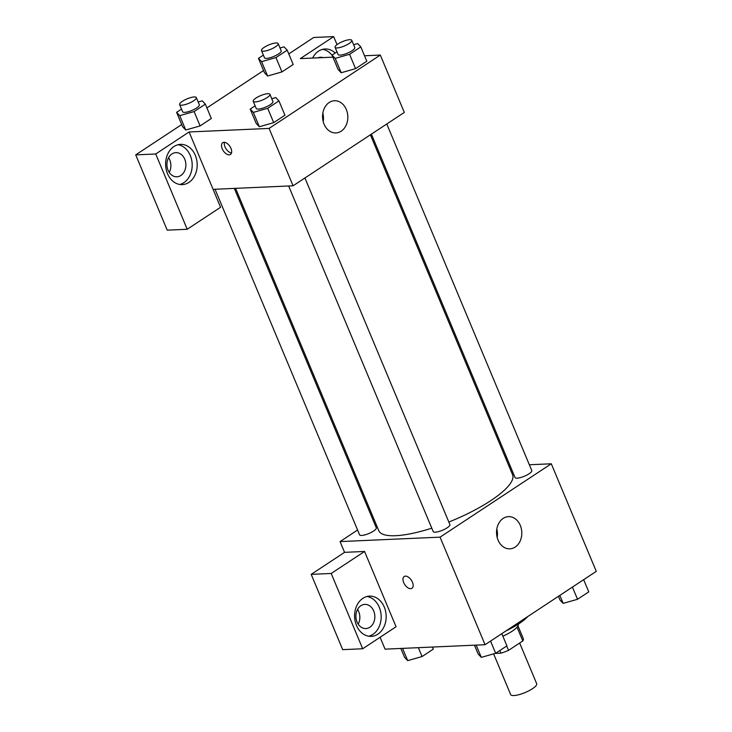 <?xml version="1.0" encoding="UTF-8"?>
<svg xmlns="http://www.w3.org/2000/svg" width="732" height="732" viewBox="0 0 732 732"><rect width="100%" height="100%" fill="white"/><g stroke="black" fill="none" stroke-linecap="round" stroke-linejoin="round"><path stroke-width="1.1" d="M493.624 653.859L510.652 694.567A14.1 3.715 -22.7 0 0 525.1 692.554A14.1 3.715 -22.7 0 0 536.675 683.688L519.665 643.025M517.039 627.196L522.804 640.957L508.53 650.364A19.142 5.042 -22.7 0 1 500.953 653.154L495.189 653.411M522.804 640.957A19.142 5.042 -22.7 0 0 523.325 638.716L517.963 625.897M518.311 624.149A20.148 5.307 157.3 0 1 502.857 636.172M506.709 645.999L508.53 650.364M499.855 650.519L500.953 653.154M506.032 630.874A36.261 9.553 -22.7 0 0 527.818 616.509M529.337 464.765L551.288 463.786L596.278 571.353L485.06 644.709L385.059 649.156L380.091 637.279M412.436 582.205A7.055 3.962 56.6 0 1 411.942 588.281A7.055 3.962 56.6 0 1 404.75 584.584A7.055 3.962 56.6 0 1 404.174 576.514A7.055 3.962 56.6 0 1 412.436 582.205M364.563 551.461L396.058 626.757L362.688 648.762L331.193 573.467L364.563 551.461L344.562 552.349L340.06 541.588L357.591 530.032M551.288 463.786L440.06 537.151L485.06 644.709M440.06 537.151L340.06 541.588M404.183 576.514A7.055 3.962 -123.4 0 0 404.75 584.575A7.055 3.962 -123.4 0 0 411.942 588.281M377.877 634.168A20.148 15.784 -92.5 0 1 371.27 636.364A20.148 15.784 -92.5 0 1 354.608 616.948A20.148 15.784 -92.5 0 1 369.486 596.123A20.148 15.784 -92.5 0 1 385.572 611.193A20.148 15.784 -92.5 0 1 377.877 634.168M368.754 636.227A20.148 15.784 87.5 0 0 372.872 634.397A20.148 15.784 87.5 0 0 380.869 612.977A20.148 15.784 87.5 0 0 366.997 596.489M357.033 621.971A12.087 9.47 -92.5 0 1 364.838 604.394A12.087 9.47 -92.5 0 1 373.713 610.964A12.087 9.47 -92.5 0 1 365.909 628.541A12.087 9.47 -92.5 0 1 357.033 621.971M357.545 609.436A12.087 9.47 -92.5 0 1 358.717 611.632A12.087 9.47 -92.5 0 1 358.204 624.158M331.193 573.467L311.192 574.355L344.562 552.349M362.688 648.762L342.695 649.65L311.192 574.355M515.172 547.078A16.113 12.627 -92.5 0 1 509.884 548.835A16.113 12.627 -92.5 0 1 496.552 533.299A16.113 12.627 -92.5 0 1 508.456 516.636A16.113 12.627 -92.5 0 1 521.33 528.696A16.113 12.627 -92.5 0 1 515.172 547.078M497.184 537.48A16.113 12.627 87.5 0 0 496.808 529.08M508.795 465.671L510.058 465.616M506.736 457.683L505.73 458.342M506.123 456.219L504.87 456.274M372.972 519.885L373.979 519.217M371.399 134.13L515.053 477.557A9.059 2.388 -22.7 0 0 517.158 478.179A9.059 2.388 -22.7 0 0 526.839 475.086A9.059 2.388 -22.7 0 0 531.761 470.566L386.78 123.983M215.034 189.249L359.586 534.817A9.059 2.388 -22.7 0 0 361.69 535.449A9.059 2.388 -22.7 0 0 371.38 532.347A9.059 2.388 -22.7 0 0 376.303 527.827L234.313 188.399M288.637 185.983L433.188 531.551A9.059 2.388 -22.7 0 0 435.293 532.182A9.059 2.388 -22.7 0 0 444.983 529.08A9.059 2.388 -22.7 0 0 449.896 524.56L304.924 177.977M235.576 188.344L378.773 530.673A72.514 19.105 -22.7 0 0 395.628 535.705A72.514 19.105 -22.7 0 0 431.779 528.175M448.844 522.035A72.514 19.105 -22.7 0 0 512.574 474.702L370.392 134.798M364.509 55.76L380.311 55.056L404.311 112.426L293.084 185.791L213.085 189.341L220.579 207.266L187.218 229.272L155.724 153.985L189.085 131.97L213.085 189.341M169.229 172.404A12.087 9.47 87.5 0 0 169.742 159.878A12.087 9.47 87.5 0 0 168.58 157.682M187.218 229.272L167.216 230.159L135.722 154.873L181.701 124.541M337.031 44.615L333.673 36.6L313.68 37.488L288.774 53.921M263.566 70.546L206.909 107.915M184.748 159.21A12.087 9.47 -92.5 0 1 176.943 176.787A12.087 9.47 -92.5 0 1 168.058 170.217A12.087 9.47 -92.5 0 1 175.863 152.64A12.087 9.47 -92.5 0 1 184.748 159.21M179.788 184.473A20.148 15.784 87.5 0 0 183.906 182.643A20.148 15.784 87.5 0 0 191.894 161.223A20.148 15.784 87.5 0 0 178.022 144.735M188.902 182.414A20.148 15.784 -92.5 0 1 182.295 184.61A20.148 15.784 -92.5 0 1 165.633 165.194A20.148 15.784 -92.5 0 1 180.511 144.369A20.148 15.784 -92.5 0 1 196.606 159.43A20.148 15.784 -92.5 0 1 188.902 182.414M317.917 57.828A12.087 9.47 -92.5 0 1 320.46 57.261A12.087 9.47 -92.5 0 1 323.032 57.599M332.246 55.522A20.148 15.784 87.5 0 0 322.611 49.355M312.601 58.066A20.148 15.784 -92.5 0 1 325.1 48.989A20.148 15.784 -92.5 0 1 335.201 53.015M333.673 36.6L300.312 58.606L332.932 57.16M155.724 153.985L135.722 154.873M198.171 101.986L202.206 100.833L205.335 104.154L211.338 118.493L200.101 125.913L185.727 130.012L182.597 126.682L176.604 112.344L181.509 109.105M271.764 98.719L275.808 97.566L278.938 100.888L284.94 115.226L273.704 122.647L259.329 126.746L256.2 123.415L250.198 109.077L255.111 105.838M353.629 44.725L357.664 43.572L360.803 46.894L366.796 61.232L355.56 68.643L341.185 72.752L338.056 69.421L332.063 55.083L336.967 51.844M280.027 47.992L284.071 46.839L287.2 50.16L293.193 64.498L281.957 71.91L267.583 76.018M380.311 55.056L269.083 128.42L189.085 131.97M324.075 124.175A16.113 12.627 -92.5 0 1 334.487 100.742A16.113 12.627 -92.5 0 1 347.81 116.278A16.113 12.627 -92.5 0 1 335.915 132.94A16.113 12.627 -92.5 0 1 324.075 124.175M269.083 128.42L293.084 185.791M323.205 121.576A16.113 12.627 87.5 0 0 322.83 113.176M230.964 148.376A7.055 3.962 56.6 0 1 230.47 154.452A7.055 3.962 56.6 0 1 223.278 150.755A7.055 3.962 56.6 0 1 222.702 142.685A7.055 3.962 56.6 0 1 230.964 148.376M224.468 142.31A7.055 3.962 -123.4 0 0 226.078 148.907A7.055 3.962 -123.4 0 0 231.504 152.979M360.803 46.894L349.557 54.305L335.192 58.395L332.063 55.083M335.073 47.315L338.074 54.479A9.059 2.388 -22.7 0 0 347.352 53.189A9.059 2.388 -22.7 0 0 354.782 47.489L351.781 40.324A9.059 2.388 -22.7 0 0 349.686 39.693A9.059 2.388 -22.7 0 0 339.996 42.795A9.059 2.388 -22.7 0 0 335.073 47.315A9.059 2.388 -22.7 0 0 344.351 46.015A9.059 2.388 -22.7 0 0 351.781 40.324M335.192 58.395L341.194 72.743L355.56 68.643L366.796 61.232M349.557 54.305L355.56 68.643M278.938 100.888L267.702 108.299L253.336 112.399L250.198 109.077M253.217 101.309L256.218 108.482A9.059 2.388 -22.7 0 0 265.487 107.183A9.059 2.388 -22.7 0 0 272.926 101.492L269.925 94.318A9.059 2.388 -22.7 0 0 267.82 93.687A9.059 2.388 -22.7 0 0 258.131 96.789A9.059 2.388 -22.7 0 0 253.217 101.309A9.059 2.388 -22.7 0 0 262.495 100.01A9.059 2.388 -22.7 0 0 269.925 94.318M253.336 112.399L259.329 126.737L273.704 122.647L284.94 115.226M267.702 108.299L273.704 122.647M287.2 50.16L275.964 57.572L261.589 61.662L258.46 58.35L263.374 55.11M261.48 50.581L264.472 57.746A9.059 2.388 -22.7 0 0 273.75 56.456A9.059 2.388 -22.7 0 0 281.189 50.755L278.187 43.591A9.059 2.388 -22.7 0 0 276.083 42.959A9.059 2.388 -22.7 0 0 266.393 46.061A9.059 2.388 -22.7 0 0 261.48 50.581A9.059 2.388 -22.7 0 0 270.748 49.282A9.059 2.388 -22.7 0 0 278.187 43.591M261.589 61.662L267.592 76.009L264.462 72.688L258.46 58.35M293.193 64.498L281.957 71.91L267.592 76.009M275.964 57.572L281.957 71.91M205.335 104.154L194.099 111.566L179.733 115.665L176.604 112.344M179.615 104.575L182.616 111.749A9.059 2.388 -22.7 0 0 191.894 110.45A9.059 2.388 -22.7 0 0 199.324 104.758L196.322 97.585A9.059 2.388 -22.7 0 0 194.218 96.953A9.059 2.388 -22.7 0 0 184.537 100.055A9.059 2.388 -22.7 0 0 179.615 104.575A9.059 2.388 -22.7 0 0 188.893 103.276A9.059 2.388 -22.7 0 0 196.322 97.585M179.733 115.665L185.727 130.003L200.101 125.913L211.338 118.493M194.099 111.566L200.101 125.913M583.66 579.671L588.766 591.868L577.53 599.279L563.164 603.369L560.026 600.057L558.461 596.296M559.824 595.4L563.164 603.369M572.424 587.082L577.53 599.279M501.804 633.665L506.91 645.862L495.665 653.273L481.299 657.373L478.17 654.051L474.455 645.185M476.166 645.112L481.299 657.373M490.568 641.076L495.665 653.273M432.438 647.051L433.307 649.128L422.071 656.54L407.697 660.639L404.567 657.318L400.862 648.451M402.573 648.378L407.697 660.639M418.356 647.674L422.071 656.54"/></g></svg>
